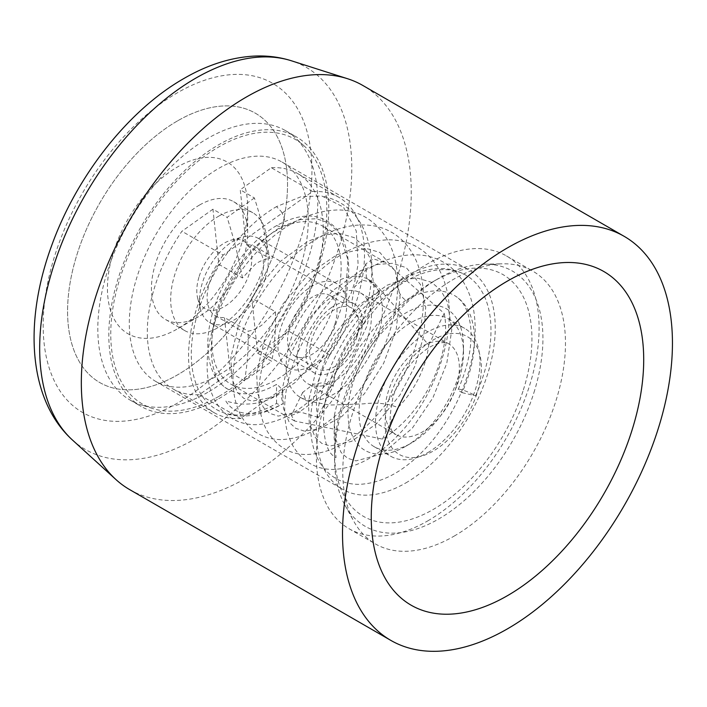 <?xml version="1.0" encoding="UTF-8"?>
<svg xmlns="http://www.w3.org/2000/svg" width="707" height="707" viewBox="0 0 707 707"><rect width="100%" height="100%" fill="white"/><g stroke="black" fill="none" stroke-linecap="round" stroke-linejoin="round"><path stroke-width="0.53" stroke-dasharray="3.54 2.65" d="M333.297 385.73L322.595 382.726L313.448 384.29L302.729 392.358L306.131 400.666L329.851 405.049L363.23 403.883C376.336 402.23 387.904 403.467 397.935 407.577A68.04 39.283 120 0 0 428.725 344.945L374.162 282.827L362.214 280.166L354.605 286.856L352.174 299.883C351.759 308.862 355.727 316.595 364.078 323.099A68.04 39.283 120 0 0 333.297 385.73L317.797 417.263A91.371 52.751 120 0 1 373.588 295.508A91.371 52.751 120 0 1 379.579 291.567L364.078 323.099M339.793 390.352A68.04 39.283 120 0 0 379.703 330.39A68.04 39.283 120 0 0 368.285 279.424A68.04 39.283 120 0 0 328.737 286.353A68.04 39.283 120 0 0 288.827 346.315A68.04 39.283 120 0 0 300.245 397.281A68.04 39.283 120 0 0 339.793 390.352M269.111 235.192A91.371 52.751 120 0 0 215.511 315.711A91.371 52.751 120 0 0 230.844 384.148A91.371 52.751 120 0 0 283.958 374.843A91.371 52.751 120 0 0 337.548 294.324A91.371 52.751 120 0 0 322.215 225.887A91.371 52.751 120 0 0 269.111 235.192M302.729 392.358L291.381 415.442L294.766 421.045L382.434 439.1A91.371 52.751 120 0 0 388.435 435.167A91.371 52.751 120 0 0 444.226 313.413L386.128 262.792L322.215 225.887M291.39 415.442L300.068 411.951L317.797 417.263M251.772 298.089L257.631 353.208L271.78 361.374A388.823 197.209 -125.4 0 0 275.412 311.734L251.772 298.089A39.857 23.013 120 0 0 255.218 246.69A39.857 23.013 120 0 0 246.116 244.914L269.765 258.559A388.823 197.209 -125.4 0 0 254.405 197.951L240.256 189.785L246.116 244.914M254.405 197.951L227.088 217.367L212.948 209.201L218.808 264.33L242.448 277.975L255.351 264.197C260.22 260.777 265.028 258.895 269.765 258.559M331.026 307.899A39.857 23.013 -60 0 1 354.198 303.833A39.857 23.013 -60 0 1 360.879 333.686A39.857 23.013 -60 0 1 337.504 368.807A39.857 23.013 -60 0 1 314.341 372.872A39.857 23.013 -60 0 1 307.651 343.019A39.857 23.013 -60 0 1 331.026 307.899M275.412 311.734L261.82 325.114C256.968 328.552 252.39 330.567 248.104 331.15L224.464 317.505L230.323 372.624L244.463 380.79L271.78 361.374M218.808 264.33A39.857 23.013 120 0 0 215.361 315.72A39.857 23.013 120 0 0 224.464 317.505M212.948 209.201L181.911 231.269A124.423 71.84 120 0 0 173.074 388.965A124.423 71.84 120 0 0 199.286 394.692L230.323 372.624M223.156 255.077A124.423 71.84 120 0 0 214.318 412.773A124.423 71.84 120 0 0 240.53 418.5L329.904 354.958A124.423 71.84 120 0 0 338.741 197.262A124.423 71.84 120 0 0 312.529 191.535L223.156 255.077L181.911 231.269M312.529 191.535L271.294 167.727L240.256 189.785M257.631 353.208L288.668 331.15A124.423 71.84 120 0 0 297.497 173.454A124.423 71.84 120 0 0 271.294 167.727M329.904 354.958L288.668 331.15M240.53 418.5L199.286 394.692M379.579 291.567L366.314 277.206L365.952 263.764L373.331 258.886L386.128 262.792M382.434 439.1L397.935 407.577M428.725 344.945L444.226 313.413M244.463 380.79A388.823 197.209 -125.4 0 0 248.104 331.15M242.448 277.975A388.823 197.209 -125.4 0 0 227.088 217.367M199.18 276.428A38.885 22.447 -60 0 1 231.251 240.124A38.885 22.447 -60 0 1 249.403 273.282A38.885 22.447 -60 0 1 222.051 307.792A38.885 22.447 -60 0 1 197.695 298.248A38.885 22.447 -60 0 1 199.18 276.428M265.302 278.452A48.606 28.059 120 0 0 258.214 238.321A48.606 28.059 120 0 0 242.616 236.995A48.606 28.059 120 0 0 202.52 282.376A48.606 28.059 120 0 0 200.664 309.657A48.606 28.059 120 0 0 209.617 322.507A48.606 28.059 120 0 0 265.302 278.452M533.9 392.712A147.339 85.061 120 0 0 484.003 264.188A147.339 85.061 120 0 0 438.747 278.372A147.339 85.061 120 0 0 343.593 404.634A147.339 85.061 120 0 0 334.561 458.816A147.339 85.061 120 0 0 344.91 505.107A147.339 85.061 120 0 0 440.311 518.054A147.339 85.061 120 0 0 533.9 392.712M523.383 389.849A139.562 80.571 120 0 0 433.241 281.545A139.562 80.571 120 0 0 343.116 401.143A139.562 80.571 120 0 0 334.561 452.471A139.562 80.571 120 0 0 412.711 518.805A139.562 80.571 120 0 0 523.383 389.849M368.17 336.232A52.495 30.304 120 0 0 360.517 292.892A52.495 30.304 120 0 0 300.369 340.474A52.495 30.304 120 0 0 308.022 383.813A52.495 30.304 120 0 0 368.17 336.232M334.871 324.239A34.997 20.203 120 0 0 329.771 295.349A34.997 20.203 120 0 0 289.676 327.067A34.997 20.203 120 0 0 294.775 355.957A34.997 20.203 120 0 0 334.871 324.239M356.867 336.939A34.997 20.203 120 0 0 351.768 308.049A34.997 20.203 120 0 0 311.663 339.767A34.997 20.203 120 0 0 316.771 368.656A34.997 20.203 120 0 0 356.867 336.939M343.664 323.691A48.606 28.059 120 0 0 336.576 283.56A48.606 28.059 120 0 0 280.882 327.624A48.606 28.059 120 0 0 287.97 367.746A48.606 28.059 120 0 0 343.664 323.691M207.796 392.323A155.531 89.798 -60 0 1 140.331 404.572A155.531 89.798 -60 0 1 130.035 400.029A155.531 89.798 -60 0 1 106.191 275.394A155.531 89.798 -60 0 1 207.796 138.342A155.531 89.798 -60 0 1 285.557 130.645A155.531 89.798 -60 0 1 294.651 137.291A155.531 89.798 -60 0 1 306.573 264.135A155.531 89.798 -60 0 1 207.796 392.323M177.554 120.879A155.531 89.798 120 0 0 75.949 257.94A155.531 89.798 120 0 0 99.784 382.567A155.531 89.798 120 0 0 177.554 374.86A155.531 89.798 120 0 0 279.159 237.808A155.531 89.798 120 0 0 255.315 113.182A155.531 89.798 120 0 0 177.554 120.879A155.531 89.798 120 0 0 75.949 257.94A155.531 89.798 120 0 0 99.784 382.567A155.531 89.798 120 0 0 177.554 374.86A155.531 89.798 120 0 0 279.159 237.808A155.531 89.798 120 0 0 255.315 113.182A155.531 89.798 120 0 0 177.554 120.879M218.79 396.433A152.792 88.216 -60 0 1 152.518 408.469A152.792 88.216 -60 0 1 116.593 290.241A152.792 88.216 -60 0 1 218.79 146.932A152.792 88.216 -60 0 1 304.116 145.898A152.792 88.216 -60 0 1 315.826 270.507A152.792 88.216 -60 0 1 218.79 396.433M199.551 205.012A68.04 39.283 -60 0 1 233.566 201.645A68.04 39.283 -60 0 1 247.662 232.797A68.04 39.283 -60 0 1 199.551 316.126L177.554 328.826A99.148 57.24 -60 0 1 107.437 288.35A99.148 57.24 -60 0 1 177.554 166.914A99.148 57.24 -60 0 1 247.662 207.398A99.148 57.24 -60 0 1 177.554 328.826L199.551 316.126A68.04 39.283 -60 0 1 165.526 319.502A68.04 39.283 -60 0 1 155.098 264.975A68.04 39.283 -60 0 1 199.551 205.012M218.79 216.121A68.04 39.283 -60 0 1 252.814 212.754A68.04 39.283 -60 0 1 263.243 267.281A68.04 39.283 -60 0 1 218.79 327.244A68.04 39.283 -60 0 1 184.774 330.611A68.04 39.283 -60 0 1 174.337 276.084A68.04 39.283 -60 0 1 218.79 216.121M411.253 443.121L405.756 446.294A81.65 47.139 120 0 0 463.492 346.289A81.65 47.139 120 0 0 405.756 312.954A81.65 47.139 120 0 0 348.012 412.959A81.65 47.139 120 0 0 405.756 446.294L411.253 443.121A73.873 42.65 120 0 0 463.492 352.643A73.873 42.65 120 0 0 448.185 318.822A73.873 42.65 120 0 0 411.253 322.48A73.873 42.65 120 0 0 362.991 387.577A73.873 42.65 120 0 0 374.312 446.78A73.873 42.65 120 0 0 411.253 443.121M427.744 452.639A73.873 42.65 120 0 0 476.005 387.542A73.873 42.65 120 0 0 464.685 328.34A73.873 42.65 120 0 0 427.744 331.998A73.873 42.65 120 0 0 379.482 397.104A73.873 42.65 120 0 0 390.812 456.298A73.873 42.65 120 0 0 427.744 452.639M454.124 536.127A157.475 90.92 120 0 0 556.992 397.361A157.475 90.92 120 0 0 532.857 271.17A157.475 90.92 120 0 0 502.491 263.808A157.475 90.92 120 0 0 454.124 278.973A157.475 90.92 120 0 0 353.827 521.306A157.475 90.92 120 0 0 375.382 543.922A157.475 90.92 120 0 0 454.124 536.127M427.744 520.9A157.475 90.92 120 0 0 530.621 382.133A157.475 90.92 120 0 0 506.486 255.943A157.475 90.92 120 0 0 427.744 263.746A157.475 90.92 120 0 0 324.875 402.513A157.475 90.92 120 0 0 349.011 528.703A157.475 90.92 120 0 0 427.744 520.9M129.637 489.598A233.292 134.692 120 0 0 246.283 478.038A233.292 134.692 120 0 0 398.695 272.46A233.292 134.692 120 0 0 362.93 85.52M218.79 398.677A155.531 89.798 120 0 0 320.395 261.617A155.531 89.798 120 0 0 296.56 136.99A155.531 89.798 120 0 0 218.79 144.696A155.531 89.798 120 0 0 117.185 281.748A155.531 89.798 120 0 0 141.029 406.375A155.531 89.798 120 0 0 218.79 398.677M405.756 482.961A126.562 73.068 120 0 0 488.431 371.431A126.562 73.068 120 0 0 469.033 270.021A126.562 73.068 120 0 0 405.756 276.287A126.562 73.068 120 0 0 323.072 387.816A126.562 73.068 120 0 0 342.471 489.226A126.562 73.068 120 0 0 405.756 482.961M218.79 375.019A126.562 73.068 120 0 0 301.474 263.49A126.562 73.068 120 0 0 282.075 162.08A126.562 73.068 120 0 0 218.79 168.346A126.562 73.068 120 0 0 136.115 279.875A126.562 73.068 120 0 0 155.513 381.294A126.562 73.068 120 0 0 218.79 375.019M281.139 211.393C283.64 215.75 284.744 218.976 284.461 221.07L281.96 226.452L280.379 226.885L276.508 225.568L278.178 224.746C303.312 211.738 322.878 213.275 336.868 229.368C343.204 237.358 346.969 247.839 348.18 260.812C350.08 273.185 346.28 289.163 346.35 302.154L351.264 292.972L354.437 283.242L358.104 264.259L356.248 230.906L343.434 207.124L321.747 195.945L301.102 196.696L276.534 206.603L281.139 211.393M405.756 300.254L379.067 321.676L357.477 349.974L342.029 382.452L334.42 415.053L334.111 437.12L336.028 457.57C325.706 452.904 323.779 435.565 323.497 420.506C323.797 403.953 327.58 386.552 334.835 368.285C350.946 330.063 373.941 301.412 403.803 282.34L405.615 281.289A120.535 69.595 -60 0 1 465.984 275.217A120.535 69.595 -60 0 1 475.572 395.761A11.665 1.653 24.2 0 0 464.561 390.679A11.665 1.653 24.2 0 0 458.18 389.424A11.665 1.653 24.2 0 0 462.06 392.641A97.204 56.118 120 0 0 454.38 295.455A97.204 56.118 120 0 0 405.756 300.254C401.019 297.037 398.333 292.238 397.696 285.867L400.056 280.555L405.615 281.289M276.587 225.613A97.204 56.118 120 0 0 213.037 311.274A97.204 56.118 120 0 0 227.928 389.204A97.204 56.118 120 0 0 276.534 384.387A11.665 6.734 60 0 1 282.994 391.722C261.484 406.392 242.112 405.906 225.772 400.94C236.182 418.5 260.556 416.114 282.994 403.564A11.665 6.734 60 0 1 282.358 404.015A11.665 6.734 60 0 1 276.534 403.432A120.535 69.595 -60 0 1 216.262 409.406A120.535 69.595 -60 0 1 197.783 312.821A120.535 69.595 -60 0 1 276.534 206.603M282.994 391.722L281.2 396.609L282.994 403.564M276.534 403.432L276.534 384.387M462.06 392.641L475.572 395.761M389.301 398.253A68.04 39.283 120 0 0 413.657 457.553A68.04 39.283 120 0 0 477.19 392.747A68.04 39.283 120 0 0 452.834 333.439A68.04 39.283 120 0 0 389.301 398.253M456.148 387.021A52.495 30.304 -60 0 1 396 434.611A52.495 30.304 -60 0 1 388.346 391.271A52.495 30.304 -60 0 1 448.494 343.69A52.495 30.304 -60 0 1 456.148 387.021M72.485 440.054A220.69 127.41 120 0 0 195.724 438.561A220.69 127.41 120 0 0 343.346 231.56A220.69 127.41 120 0 0 291.452 60.793M177.554 403.052A190.05 109.726 -60 0 1 43.162 325.459A190.05 109.726 -60 0 1 177.554 92.697A190.05 109.726 -60 0 1 311.937 170.281A190.05 109.726 -60 0 1 177.554 403.052M368.285 279.424L374.171 282.818M294.757 421.054L230.844 384.148M255.218 246.69L354.198 303.833M215.361 315.72L314.341 372.872M338.741 197.262L297.497 173.454M214.318 412.773L173.074 388.965M300.245 397.281L306.122 400.675M365.952 263.764L354.605 286.856M231.251 240.124L242.616 236.995M360.517 292.892L448.494 343.69C445.843 341.728 440.894 342.232 433.638 345.184C427.868 347.756 421.726 352.378 415.23 359.041C405.138 369.858 397.776 382.372 393.136 396.583C388.337 420.02 389.292 432.702 396 434.611L308.022 383.813M484.003 264.188L502.491 263.808M433.241 281.545L438.747 278.372M329.771 295.349L351.768 308.049M258.214 238.321L336.576 283.56M209.617 322.507L287.97 367.746M294.775 355.957L316.771 368.656M334.561 452.471L334.561 458.816M344.91 505.107L353.827 521.306M197.695 298.248L200.664 309.657M130.035 400.029L141.029 406.375M152.518 408.469L140.331 404.572M252.814 212.754L233.566 201.645M247.662 232.797L247.662 207.398M184.774 330.611L165.526 319.502M304.116 145.898L294.651 137.291M285.557 130.645L296.56 136.99M463.492 352.643L463.492 346.289M448.185 318.822L464.685 328.34M506.486 255.943L532.857 271.17M282.075 162.08L469.033 270.021M155.513 381.294L342.471 489.226M349.011 528.703L375.382 543.922M374.312 446.78L390.812 456.298M400.18 280.485C351.45 304.858 309.631 373.941 310.55 424.721C310.488 438.808 313.342 451.031 319.122 461.388C323.373 468.829 329.091 474.6 336.276 478.692C343.204 482.51 350.76 484.392 358.944 484.348C381.055 483.491 402.592 472.214 423.546 450.527C455.317 417.978 477.472 365.033 474.989 323.002C474.088 303.232 468.326 286.936 457.703 274.113C449.122 264.206 438.375 258.064 425.473 255.687C407.886 252.885 389.76 256.774 371.087 267.334C323.559 293.025 283.728 360.446 284.7 410.06C284.674 424.085 287.546 436.254 293.325 446.559C302.826 461.83 316.126 469.448 333.209 469.43C355.462 468.511 377.105 457.084 398.147 435.141C436.652 395.664 459.568 327.208 444.933 283.383C439.86 267.255 430.784 255.245 417.704 247.344C408.69 242.183 398.721 239.673 387.79 239.814C362.214 240.972 337.575 253.15 313.855 276.357C280.706 308.561 258.117 357.972 258.868 396.017C258.956 409.83 261.89 421.814 267.67 431.959C277.489 447.027 290.409 454.539 306.44 454.504C329.621 453.867 352.104 441.875 373.888 418.535C410.36 379.995 432.295 315.499 420.197 272.31C417.36 261.484 412.676 252.187 406.136 244.41C397.581 234.477 386.862 228.299 373.976 225.878C356.478 223.032 338.423 226.823 319.82 237.252C271.329 263.181 230.853 332.582 233.045 382.54C233.796 409.406 245.143 427.214 259.531 434.354C266.194 437.863 273.423 439.604 281.218 439.586C303.073 438.826 324.407 427.823 345.219 406.587C377.405 374.091 399.985 320.571 397.458 278.178C396.565 239.514 371.838 209.378 337.239 209.97C308.005 211.11 280.361 226.019 254.326 254.697C213.717 299.379 194.743 366.677 215.812 401.832C220.08 409.247 225.816 414.991 233.01 419.065C239.947 422.866 247.512 424.73 255.722 424.668C278.028 423.723 299.715 412.234 320.784 390.202C358.051 351.83 380.817 286.167 368.488 242.395C361.312 216.483 345.732 201 321.747 195.945M281.96 226.452L300.351 219.594L316.391 218.719L328.393 222.714L339.501 233.46L347.977 259.911L345.325 295.95L334.278 328.578L316.656 358.714L295.066 382.584L272.743 397.193L252.222 401.161L243.915 398.43L237.446 392.394L231.71 378.201L230.853 357.256L238.666 324.619L255.846 290.904L280.06 261.652L307.633 241.467L324.38 234.936L339.333 233.363L354.189 237.614L363.575 245.903L370.45 258.93L374.144 289.048L367.207 325.397L350.531 361.56L327.217 391.616L300.404 411.28L278.196 416.096L269.853 413.401L263.366 407.418L257.622 393.454L256.641 372.81L264.754 338.892L282.959 303.922L308.57 274.095L337.31 254.493L365.873 248.334L379.853 252.426L395.195 270.94L400.091 297.055L396.159 329.435L383.671 363.23L364.459 393.675L341.728 416.556L319.157 429.061L304.125 431.023L295.756 428.362L289.26 422.406L283.516 408.593L282.455 388.143L290.162 354.985L307.625 320.607L332.396 290.886L360.526 270.693L377.494 264.445L392.491 263.322L406.207 267.644L420.435 284.47L425.72 307.059L423.935 335.321L415.053 365.819L400.003 394.957L376.663 423.652L351.609 441.354L330.257 445.976L321.791 443.386L315.278 437.562L309.268 423.086L308.438 401.426L316.63 368.25L334.376 334.164L359.2 304.911L387.189 285.204L403.361 279.353L417.722 278.187L431.65 282.332L440.673 290.117L447.451 302.225L451.791 329.727L446.78 363.38L432.878 397.891L412.305 428.203L381.877 454.018L355.957 460.884L347.535 458.251L341.03 452.365L335.003 437.421L334.42 415.053M216.262 409.406C235.413 419.781 257.445 417.978 282.358 404.015M227.928 389.204C212.241 381.488 203.97 349.311 219.797 305.76C231.746 272.469 257.578 240.186 282.111 226.373M400.056 280.555C425.755 266.601 447.725 264.825 465.984 275.217M458.18 389.424C468.591 365.369 472.7 344.017 470.509 325.397C468.37 310.32 462.997 300.334 454.38 295.455"/><path stroke-width="1.06" d="M631.908 430.563A192.666 111.238 120 0 0 566.661 262.5A192.666 111.238 120 0 0 383.053 446.152A192.666 111.238 120 0 0 384.776 577.539A192.666 111.238 120 0 0 509.526 594.463A192.666 111.238 120 0 0 631.908 430.563M507.476 595.665A192.666 111.238 120 0 0 640.286 396.724A192.666 111.238 120 0 0 566.661 262.5A192.666 111.238 120 0 0 507.476 281.05A192.666 111.238 120 0 0 384.776 577.539A192.666 111.238 120 0 0 507.476 595.665M624.131 236.315L362.93 85.52A233.292 134.692 120 0 0 347.482 78.698A233.292 134.692 120 0 0 246.283 97.071A233.292 134.692 120 0 0 98.123 289.357A233.292 134.692 120 0 0 116.01 479.62A233.292 134.692 120 0 0 129.637 489.598L390.83 640.392A233.292 134.692 120 0 0 507.476 628.841A233.292 134.692 120 0 0 659.887 423.263A233.292 134.692 120 0 0 624.131 236.315A233.292 134.692 120 0 0 507.476 247.874A233.292 134.692 120 0 0 355.073 453.452A233.292 134.692 120 0 0 390.83 640.392M195.724 78.177A220.69 127.41 120 0 0 55.57 260.07A220.69 127.41 120 0 0 72.485 440.054C28.165 399.862 23.649 322.03 51.505 246.027C76.436 176.343 128.029 110.345 183.997 78.45C206.683 65.274 229.404 57.859 252.169 56.215C265.841 55.314 278.929 56.843 291.452 60.793A220.69 127.41 120 0 0 195.724 78.177M72.485 440.054L116.01 479.62M291.452 60.793L347.482 78.698"/></g></svg>
